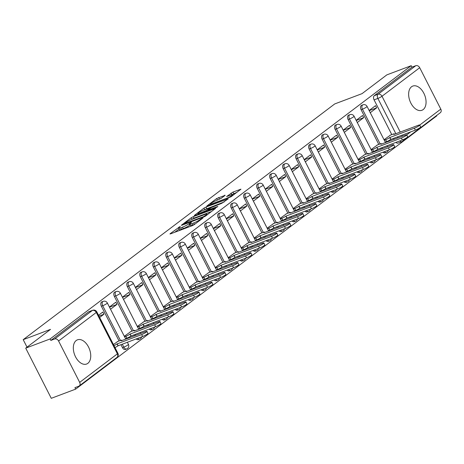 <?xml version="1.0" encoding="UTF-8"?>
<svg xmlns="http://www.w3.org/2000/svg" width="464" height="464" viewBox="0 0 464 464"><rect width="100%" height="100%" fill="white"/><g stroke="black" fill="none" stroke-linecap="round" stroke-linejoin="round"><path stroke-width="0.7" d="M180.305 226.357L170.207 233.676L169.963 233.96L170.595 233.844L192.241 225.684L194.259 224.611L202.942 218.039L200.135 219.524A5.208 0.737 -27 0 1 193.674 222.958L191.87 223.636A5.208 0.737 -27 0 1 189.84 224.019A5.208 0.737 -27 0 1 190.634 223.109L191.487 222.14L188.952 223.741A5.208 0.737 -27 0 1 182.485 227.169L180.682 227.853A5.208 0.737 -27 0 1 178.657 228.236A5.208 0.737 -27 0 1 179.452 227.325L180.305 226.357M382.957 152.192A3.318 2.036 69.3 0 0 385.021 152.934L386.373 152.424A3.318 2.036 -110.7 0 1 384.308 151.682M369.97 162.017A3.318 2.036 69.3 0 0 372.035 162.76L373.387 162.255A3.318 2.036 -110.7 0 1 371.322 161.513M356.984 171.848A3.318 2.036 69.3 0 0 359.049 172.591L360.4 172.08A3.318 2.036 -110.7 0 1 358.336 171.338M343.998 181.673A3.318 2.036 69.3 0 0 346.063 182.416L347.414 181.905A3.318 2.036 -110.7 0 1 345.349 181.163M331.012 191.499A3.318 2.036 69.3 0 0 333.077 192.241L334.422 191.736A3.318 2.036 -110.7 0 1 332.357 190.994M318.026 201.33A3.318 2.036 69.3 0 0 320.09 202.072L321.436 201.562A3.318 2.036 -110.7 0 1 319.371 200.819M305.039 211.155A3.318 2.036 69.3 0 0 307.104 211.897L308.45 211.387A3.318 2.036 -110.7 0 1 306.385 210.65M292.053 220.98A3.318 2.036 69.3 0 0 294.118 221.722L295.464 221.218A3.318 2.036 -110.7 0 1 293.399 220.475M279.067 230.811A3.318 2.036 69.3 0 0 281.132 231.553L282.477 231.043A3.318 2.036 -110.7 0 1 280.413 230.301M266.081 240.636A3.318 2.036 69.3 0 0 268.146 241.379L269.491 240.874A3.318 2.036 -110.7 0 1 267.426 240.132M253.095 250.467A3.318 2.036 69.3 0 0 255.159 251.204L256.505 250.699A3.318 2.036 -110.7 0 1 254.44 249.957M240.108 260.292A3.318 2.036 69.3 0 0 242.173 261.035L243.519 260.524A3.318 2.036 -110.7 0 1 241.454 259.782M227.122 270.118A3.318 2.036 69.3 0 0 229.187 270.86L230.533 270.355A3.318 2.036 -110.7 0 1 228.468 269.613M214.136 279.949A3.318 2.036 69.3 0 0 216.201 280.691L217.546 280.181A3.318 2.036 -110.7 0 1 215.482 279.438M201.15 289.774A3.318 2.036 69.3 0 0 203.215 290.516L204.56 290.006A3.318 2.036 -110.7 0 1 202.495 289.263M188.158 299.599A3.318 2.036 69.3 0 0 190.223 300.341L191.574 299.837A3.318 2.036 -110.7 0 1 189.509 299.094M175.172 309.43A3.318 2.036 69.3 0 0 177.236 310.172L178.588 309.662A3.318 2.036 -110.7 0 1 176.523 308.92M162.185 319.255A3.318 2.036 69.3 0 0 164.25 319.998L165.602 319.487A3.318 2.036 -110.7 0 1 163.537 318.745M149.199 329.08A3.318 2.036 69.3 0 0 151.264 329.823L152.615 329.318A3.318 2.036 -110.7 0 1 150.551 328.576M136.213 338.911A3.318 2.036 69.3 0 0 138.278 339.654L139.629 339.143A3.318 2.036 -110.7 0 1 137.564 338.401M120.942 344.665L122.455 347.635A3.318 2.036 69.3 0 0 125.292 349.479L126.643 348.969A3.318 2.036 -110.7 0 1 123.807 347.13L122.293 344.155M76.218 340.512A12.934 7.934 69.3 0 0 75.046 355.795A12.934 7.934 69.3 0 0 86.594 364.025A12.934 7.934 69.3 0 0 87.847 363.335A12.934 7.934 69.3 0 0 89.018 348.052A12.934 7.934 69.3 0 0 77.471 339.822A12.934 7.934 69.3 0 0 76.218 340.512M411.539 86.768A12.934 7.934 69.3 0 0 410.362 102.051A12.934 7.934 69.3 0 0 421.909 110.281A12.934 7.934 69.3 0 0 423.162 109.585A12.934 7.934 69.3 0 0 424.34 94.308A12.934 7.934 69.3 0 0 412.792 86.072A12.934 7.934 69.3 0 0 411.539 86.768M225.139 195.327L216.659 198.522L206.77 206.109L231.072 196.753L240.961 189.173L232.992 192.061L226.6 196.539L230.869 195.048A4.356 0.615 -27 0 1 232.563 194.723A4.356 0.615 -27 0 1 230.625 196.33A4.356 0.615 -27 0 1 226.502 198.354L212.245 203.725A4.356 0.615 -27 0 1 210.552 204.05A4.356 0.615 -27 0 1 212.489 202.443A4.356 0.615 -27 0 1 216.618 200.419L221.015 198.453L225.139 195.327M58.58 340.988L79.675 382.382A3.318 2.575 -127.1 0 1 79.222 385.955A3.318 2.575 -127.1 0 1 78.712 386.234L74.919 387.666L75.661 389.128L51.278 398.315L25.717 348.145L50.524 329.37L23.2 339.671L334.712 103.942L362.036 93.647L386.843 74.872L411.226 65.685L50.095 338.958L50.843 340.419L54.642 338.987L92.353 310.451A3.318 2.036 -110.7 0 1 92.672 310.271L88.873 311.704A3.318 2.036 -110.7 0 0 88.554 311.883L92.353 310.451A3.318 2.575 -127.1 0 1 96.292 312.452L58.58 340.988A3.318 2.575 -127.1 0 0 54.642 338.987M25.717 348.145L50.095 338.958M193.268 216.682L191.249 217.755L181.61 225.052L181.36 225.336L181.992 225.214L203.638 217.059L205.662 215.986L215.551 208.406L193.268 216.682L194.016 218.144L191.638 219.489M194.312 215.435L203.957 208.139L205.975 207.066L228.259 198.789L221.862 203.267L211.062 207.652L208.081 210.006L217.854 206.439L216.705 207.304L194.445 215.69M394.18 139.31L393.663 138.289M391.778 134.601L374.083 99.87L377.882 98.438A3.318 2.036 -110.7 0 1 378.056 94.25L415.767 65.714A3.318 2.575 52.9 0 1 419.705 67.715L440.8 109.11A3.318 2.575 52.9 0 1 440.353 112.677L402.642 141.218A3.318 2.575 52.9 0 1 402.131 141.497A3.318 2.036 -110.7 0 1 401.807 141.677A3.318 2.036 -110.7 0 1 399.742 140.934M75.661 389.128L436.786 115.855L436.612 115.507M411.226 65.685L411.968 67.147L415.767 65.714M117.804 341.446L113.436 344.532M99.65 317.469L103.936 314.227L98.954 316.106M103.936 314.227L102.817 312.034L98.53 315.276M130.79 331.621L124.317 336.296M110.531 309.239L116.922 304.401L109.492 307.203M116.922 304.401L115.803 302.203L109.411 307.046M143.776 321.79L137.303 326.47M123.517 299.408L129.908 294.57L122.479 297.372M129.908 294.57L128.789 292.378L122.397 297.215M156.762 311.965L150.29 316.645M136.503 289.582L142.895 284.745L135.465 287.547M142.895 284.745L141.775 282.553L135.384 287.39M169.749 302.139L163.276 306.814M149.489 279.757L155.881 274.92L148.451 277.716M155.881 274.92L154.761 272.722L148.37 277.559M182.741 292.308L176.262 296.989M162.475 269.926L168.867 265.089L161.437 267.89M168.867 265.089L167.748 262.897L161.356 267.734M195.727 282.483L189.248 287.164M175.462 260.101L181.853 255.264L174.423 258.065M181.853 255.264L180.74 253.071L174.342 257.909M208.713 272.658L202.234 277.333M188.448 250.276L194.839 245.439L187.41 248.234M194.839 245.439L193.726 243.24L187.328 248.078M221.699 262.827L215.221 267.508M201.434 240.445L207.826 235.608L200.396 238.409M207.826 235.608L206.712 233.415L200.315 238.252M234.685 253.002L228.207 257.682M214.42 230.62L220.812 225.782L213.382 228.584M220.812 225.782L219.698 223.584L213.301 228.427M247.672 243.177L241.193 247.851M227.406 220.794L233.804 215.951L226.368 218.753M233.804 215.951L232.684 213.759L226.287 218.596M260.658 233.346L254.185 238.026M240.393 210.963L246.79 206.126L239.354 208.928M246.79 206.126L245.671 203.934L239.273 208.771M273.644 223.52L267.171 228.201M253.379 201.138L259.776 196.301L252.341 199.102M259.776 196.301L258.657 194.103L252.265 198.946M286.63 213.695L280.157 218.37M266.365 191.313L272.762 186.47L265.327 189.271M272.762 186.47L271.643 184.278L265.251 189.115M299.616 203.864L293.144 208.545M279.351 181.482L285.749 176.645L278.313 179.446M285.749 176.645L284.629 174.452L278.238 179.29M312.603 194.039L306.13 198.714M292.337 171.657L298.735 166.82L291.305 169.621M298.735 166.82L297.615 164.621L291.224 169.464M325.589 184.208L319.116 188.889M305.329 161.826L311.721 156.989L304.291 159.79M311.721 156.989L310.602 154.796L304.21 159.633M338.575 174.383L332.102 179.063M318.316 152.001L324.707 147.163L317.277 149.965M324.707 147.163L323.588 144.971L317.196 149.808M351.561 164.558L345.088 169.232M331.302 142.175L337.693 137.338L330.264 140.134M337.693 137.338L336.574 135.14L330.182 139.977M364.547 154.727L358.075 159.407M344.288 132.344L350.68 127.507L343.25 130.309M350.68 127.507L349.56 125.315L343.169 130.152M377.534 144.901L371.061 149.582M357.274 122.519L363.666 117.682L356.236 120.483M363.666 117.682L362.546 115.49L356.155 120.327M381.193 149.135L380.677 148.12M378.792 144.426L361.096 109.695L362.442 109.185A3.318 2.036 -110.7 0 1 362.941 104.823L361.589 105.334A3.318 2.036 69.3 0 0 361.096 109.695M368.207 158.961L367.691 157.946M365.806 154.257L348.11 119.521L349.456 119.016A3.318 2.036 -110.7 0 1 349.955 114.649L348.603 115.159A3.318 2.036 69.3 0 0 348.11 119.521M355.221 168.792L354.705 167.777M352.82 164.082L335.124 129.352L336.47 128.841A3.318 2.036 -110.7 0 1 336.968 124.48L335.617 124.984A3.318 2.036 69.3 0 0 335.124 129.352M342.235 178.617L341.713 177.602M339.834 173.907L322.138 139.177L323.483 138.666A3.318 2.036 -110.7 0 1 323.982 134.305L322.631 134.815A3.318 2.036 69.3 0 0 322.138 139.177M329.249 188.448L328.727 187.427M326.847 183.738L309.152 149.002L310.497 148.497A3.318 2.036 -110.7 0 1 310.996 144.13L309.645 144.64A3.318 2.036 69.3 0 0 309.152 149.002M316.262 198.273L315.74 197.258M313.861 193.563L296.165 158.833L297.511 158.323A3.318 2.036 -110.7 0 1 298.01 153.961L296.658 154.466A3.318 2.036 69.3 0 0 296.165 158.833M303.276 208.098L302.754 207.083M300.875 203.389L283.179 168.658L284.525 168.148A3.318 2.036 -110.7 0 1 285.018 163.786L283.672 164.297A3.318 2.036 69.3 0 0 283.179 168.658M290.29 217.929L289.768 216.908M287.889 213.22L270.193 178.483L271.539 177.979A3.318 2.036 -110.7 0 1 272.032 173.617L270.686 174.122A3.318 2.036 69.3 0 0 270.193 178.483M277.298 227.754L276.782 226.739M274.903 223.045L257.207 188.314L258.552 187.804A3.318 2.036 -110.7 0 1 259.045 183.442L257.7 183.947A3.318 2.036 69.3 0 0 257.207 188.314M264.312 237.58L263.796 236.565M261.916 232.87L244.221 198.14L245.566 197.635A3.318 2.036 -110.7 0 1 246.059 193.268L244.714 193.778A3.318 2.036 69.3 0 0 244.221 198.14M251.326 247.411L250.809 246.39M248.93 242.701L231.229 207.965L232.58 207.46A3.318 2.036 -110.7 0 1 233.073 203.099L231.727 203.603A3.318 2.036 69.3 0 0 231.229 207.965M238.339 257.236L237.823 256.221M235.944 252.526L218.242 217.796L219.594 217.285A3.318 2.036 -110.7 0 1 220.087 212.924L218.741 213.434A3.318 2.036 69.3 0 0 218.242 217.796M225.353 267.061L224.837 266.046M222.958 262.357L205.256 227.621L206.608 227.116A3.318 2.036 -110.7 0 1 207.101 222.749L205.755 223.259A3.318 2.036 69.3 0 0 205.256 227.621M212.367 276.892L211.851 275.877M209.972 272.182L192.27 237.452L193.621 236.942A3.318 2.036 -110.7 0 1 194.114 232.58L192.769 233.085A3.318 2.036 69.3 0 0 192.27 237.452M199.381 286.717L198.865 285.702M196.98 282.008L179.284 247.277L180.635 246.767A3.318 2.036 -110.7 0 1 181.128 242.405L179.783 242.916A3.318 2.036 69.3 0 0 179.284 247.277M186.395 296.542L185.878 295.527M183.993 291.839L166.298 257.102L167.649 256.598A3.318 2.036 -110.7 0 1 168.142 252.23L166.796 252.741A3.318 2.036 69.3 0 0 166.298 257.102M173.408 306.373L172.892 305.358M171.007 301.664L153.311 266.933L154.657 266.423A3.318 2.036 -110.7 0 1 155.156 262.061L153.81 262.566A3.318 2.036 69.3 0 0 153.311 266.933M160.422 316.199L159.906 315.184M158.021 311.489L140.325 276.759L141.671 276.248A3.318 2.036 -110.7 0 1 142.17 271.887L140.818 272.397A3.318 2.036 69.3 0 0 140.325 276.759M147.436 326.03L146.92 325.009M145.035 321.32L127.339 286.584L128.685 286.079A3.318 2.036 -110.7 0 1 129.183 281.712L127.832 282.222A3.318 2.036 69.3 0 0 127.339 286.584M134.45 335.855L133.934 334.84M132.049 331.145L114.353 296.415L115.698 295.904A3.318 2.036 -110.7 0 1 116.197 291.543L114.846 292.047A3.318 2.036 69.3 0 0 114.353 296.415M119.062 340.97L101.367 306.24L102.712 305.73A3.318 2.036 -110.7 0 1 103.211 301.368L101.86 301.878A3.318 2.036 69.3 0 0 101.367 306.24M23.2 339.671L27.016 347.159M370.26 112.694L376.652 107.851L375.533 105.659L369.141 110.496M390.52 135.076L384.047 139.751M376.652 107.851L369.222 110.652M403.5 139.467A3.318 2.575 52.9 0 1 402.642 141.218A3.318 3.318 0 0 1 401.807 141.677L398.008 143.109A3.318 2.036 -110.7 0 1 395.943 142.367M411.968 67.147L374.257 95.683A3.318 2.036 69.3 0 0 374.083 99.87M50.843 340.419L88.554 311.883M178.657 228.236L179.406 229.697A5.208 0.737 -27 0 0 181.43 229.315L180.682 227.853M190.234 224.796L189.695 225.202A5.208 0.737 -27 0 1 183.234 228.636L181.43 229.315M189.84 224.019L190.588 225.487A5.208 0.737 -27 0 0 192.612 225.098L191.87 223.636M194.619 224.344A5.208 0.737 -27 0 1 194.416 224.419L192.612 225.098M179.052 229.013L174.725 232.284M211.532 211.543L194.016 218.144M184.191 223.735L203.464 216.688L206.062 215.041A5.208 0.737 -27 0 0 206.851 214.13A5.208 0.737 -27 0 0 204.827 214.513L191.835 219.408A5.208 0.737 -27 0 0 185.374 222.842L184.191 223.735M204.346 209.867L204.699 209.6L203.957 208.139M224.234 201.927L204.699 209.6M203.974 210.012A4.356 0.615 -27 0 0 199.845 212.036A4.356 0.615 -27 0 0 197.908 213.643A4.356 0.615 -27 0 0 199.601 213.318L206.642 210.354L209.629 208L203.974 210.012M236.942 192.316L231.339 194.88M221.369 198.186L217.053 200.257M114.005 345.645A3.318 0.47 -27 0 0 117.038 343.917L141.665 334.59A3.816 0.539 -27 0 0 145.284 332.816A3.816 0.539 -27 0 0 146.978 331.406A3.816 0.539 -27 0 0 145.493 331.69L121.116 340.831A3.318 0.47 -27 0 0 121.62 340.251A3.318 0.47 -27 0 0 120.327 340.495L117.224 341.666M146.978 331.406L147.946 333.309A3.816 0.539 153 0 1 146.253 334.718A3.816 0.539 153 0 1 142.634 336.493L118.007 345.819A3.318 0.47 153 0 1 114.973 347.548M118.129 345.726L117.16 343.824M124.561 336.783L125.906 336.272A3.318 0.47 -27 0 0 130.024 334.092L154.651 324.759A3.816 0.539 -27 0 0 158.27 322.99A3.816 0.539 -27 0 0 159.964 321.581A3.816 0.539 -27 0 0 158.479 321.865L134.102 331.006A3.318 0.47 -27 0 0 134.606 330.42A3.318 0.47 -27 0 0 133.319 330.67L130.21 331.841M159.964 321.581L160.933 323.483A3.816 0.539 153 0 1 159.239 324.893A3.816 0.539 153 0 1 155.62 326.662L130.993 335.994A3.318 0.47 153 0 1 126.875 338.175L125.906 336.272M125.529 338.685L126.875 338.175M131.115 335.901L130.146 333.999M137.547 326.952L138.893 326.447A3.318 0.47 -27 0 0 143.011 324.266L167.637 314.934A3.816 0.539 -27 0 0 171.257 313.159A3.816 0.539 -27 0 0 172.95 311.756A3.816 0.539 -27 0 0 171.465 312.034L147.088 321.175A3.318 0.47 -27 0 0 147.593 320.595A3.318 0.47 -27 0 0 146.305 320.839L143.196 322.01M172.95 311.756L173.919 313.658A3.816 0.539 153 0 1 172.225 315.062A3.816 0.539 153 0 1 168.606 316.837L143.979 326.163A3.318 0.47 153 0 1 139.861 328.35L138.893 326.447M138.516 328.854L139.861 328.35M144.101 326.07L143.132 324.168M150.533 317.127L151.879 316.622A3.318 0.47 -27 0 0 155.997 314.435L180.624 305.109A3.816 0.539 -27 0 0 184.243 303.334A3.816 0.539 -27 0 0 185.936 301.925A3.816 0.539 -27 0 0 184.457 302.209L160.074 311.35A3.318 0.47 -27 0 0 160.579 310.77A3.318 0.47 -27 0 0 159.291 311.013L156.182 312.185M185.936 301.925L186.905 303.827A3.816 0.539 153 0 1 185.211 305.237A3.816 0.539 153 0 1 181.592 307.011L156.965 316.338A3.318 0.47 153 0 1 152.847 318.524L151.879 316.622M151.508 319.029L152.847 318.524M157.087 316.245L156.119 314.343M163.525 307.301L164.865 306.791A3.318 0.47 -27 0 0 168.983 304.61L193.61 295.278A3.816 0.539 -27 0 0 197.229 293.509A3.816 0.539 -27 0 0 198.923 292.1A3.816 0.539 -27 0 0 197.444 292.384L173.06 301.525A3.318 0.47 -27 0 0 173.565 300.939A3.318 0.47 -27 0 0 172.277 301.188L169.169 302.36M198.923 292.1L199.891 294.002A3.816 0.539 153 0 1 198.198 295.406A3.816 0.539 153 0 1 194.578 297.18L169.952 306.513A3.318 0.47 153 0 1 165.834 308.693L164.865 306.791M164.494 309.204L165.834 308.693M170.073 306.414L169.105 304.517M176.511 297.47L177.851 296.966A3.318 0.47 -27 0 0 181.969 294.785L206.596 285.453A3.816 0.539 -27 0 0 210.215 283.678A3.816 0.539 -27 0 0 211.909 282.274A3.816 0.539 -27 0 0 210.43 282.553L186.047 291.694A3.318 0.47 -27 0 0 186.551 291.114A3.318 0.47 -27 0 0 185.264 291.357L182.155 292.529M211.909 282.274L212.877 284.171A3.816 0.539 153 0 1 211.184 285.58A3.816 0.539 153 0 1 207.565 287.355L182.938 296.682A3.318 0.47 153 0 1 178.82 298.868L177.851 296.966M177.48 299.373L178.82 298.868M183.065 296.589L182.091 294.686M189.498 287.645L190.837 287.141A3.318 0.47 -27 0 0 194.955 284.954L219.582 275.628A3.816 0.539 -27 0 0 223.201 273.853A3.816 0.539 -27 0 0 224.895 272.443A3.816 0.539 -27 0 0 223.416 272.728L199.033 281.868A3.318 0.47 -27 0 0 199.537 281.288A3.318 0.47 -27 0 0 198.25 281.532L195.141 282.704M224.895 272.443L225.869 274.346A3.816 0.539 153 0 1 224.17 275.755A3.816 0.539 153 0 1 220.557 277.524L195.924 286.856A3.318 0.47 153 0 1 191.806 289.037L190.837 287.141M190.466 289.548L191.806 289.037M196.052 286.764L195.083 284.861M202.484 277.82L203.824 277.31A3.318 0.47 -27 0 0 207.942 275.129L232.574 265.797A3.816 0.539 -27 0 0 236.188 264.028A3.816 0.539 -27 0 0 237.887 262.618A3.816 0.539 -27 0 0 236.402 262.902L212.019 272.043A3.318 0.47 -27 0 0 212.524 271.457A3.318 0.47 -27 0 0 211.236 271.707L208.127 272.873M237.887 262.618L238.856 264.521A3.816 0.539 153 0 1 237.156 265.924A3.816 0.539 153 0 1 233.543 267.699L208.91 277.031A3.318 0.47 153 0 1 204.798 279.212L203.824 277.31M203.452 279.717L204.798 279.212M209.038 276.933L208.069 275.036M215.47 267.989L216.816 267.484A3.318 0.47 -27 0 0 220.928 265.298L245.56 255.971A3.816 0.539 -27 0 0 249.174 254.197A3.816 0.539 -27 0 0 250.873 252.793A3.816 0.539 -27 0 0 249.388 253.071L225.005 262.212A3.318 0.47 -27 0 0 225.51 261.632A3.318 0.47 -27 0 0 224.222 261.876L221.113 263.047M250.873 252.793L251.842 254.69A3.816 0.539 153 0 1 250.142 256.099A3.816 0.539 153 0 1 246.529 257.874L221.896 267.2A3.318 0.47 153 0 1 217.784 269.387L216.816 267.484M216.439 269.891L217.784 269.387M222.024 267.107L221.055 265.205M228.456 258.164L229.802 257.659A3.318 0.47 -27 0 0 233.914 255.473L258.547 246.146A3.816 0.539 -27 0 0 262.16 244.371A3.816 0.539 -27 0 0 263.859 242.962A3.816 0.539 -27 0 0 262.375 243.246L237.991 252.387A3.318 0.47 -27 0 0 238.496 251.807A3.318 0.47 -27 0 0 237.208 252.051L234.1 253.222M263.859 242.962L264.828 244.864A3.816 0.539 153 0 1 263.129 246.274A3.816 0.539 153 0 1 259.515 248.043L234.883 257.375A3.318 0.47 153 0 1 230.77 259.556L229.802 257.659M229.425 260.066L230.77 259.556M235.01 257.282L234.042 255.38M241.442 248.339L242.788 247.828A3.318 0.47 -27 0 0 246.9 245.647L271.533 236.315A3.816 0.539 -27 0 0 275.146 234.54A3.816 0.539 -27 0 0 276.846 233.137A3.816 0.539 -27 0 0 275.361 233.421L250.983 242.562A3.318 0.47 -27 0 0 251.488 241.976A3.318 0.47 -27 0 0 250.195 242.225L247.086 243.391M276.846 233.137L277.814 235.039A3.816 0.539 153 0 1 276.115 236.443A3.816 0.539 153 0 1 272.501 238.218L247.869 247.55A3.318 0.47 153 0 1 243.757 249.731L242.788 247.828M242.411 250.235L243.757 249.731M247.996 247.451L247.028 245.549M254.429 238.508L255.774 238.003A3.318 0.47 -27 0 0 259.886 235.816L284.519 226.49A3.816 0.539 -27 0 0 288.132 224.715A3.816 0.539 -27 0 0 289.832 223.306A3.816 0.539 -27 0 0 288.347 223.59L263.97 232.731A3.318 0.47 -27 0 0 264.474 232.151A3.318 0.47 -27 0 0 263.181 232.394L260.078 233.566M289.832 223.306L290.8 225.208A3.816 0.539 153 0 1 289.101 226.618A3.816 0.539 153 0 1 285.488 228.392L260.855 237.719A3.318 0.47 153 0 1 256.743 239.905L255.774 238.003M255.397 240.41L256.743 239.905M260.983 237.626L260.014 235.724M267.415 228.682L268.76 228.172A3.318 0.47 -27 0 0 272.873 225.991L297.505 216.659A3.816 0.539 -27 0 0 301.119 214.89A3.816 0.539 -27 0 0 302.818 213.481A3.816 0.539 -27 0 0 301.333 213.765L276.956 222.906A3.318 0.47 -27 0 0 277.46 222.32A3.318 0.47 -27 0 0 276.167 222.569L273.064 223.741M302.818 213.481L303.787 215.383A3.816 0.539 153 0 1 302.087 216.792A3.816 0.539 153 0 1 298.474 218.561L273.841 227.894A3.318 0.47 153 0 1 269.729 230.074L268.76 228.172M268.383 230.585L269.729 230.074M273.969 227.801L273 225.898M280.401 218.851L281.747 218.347A3.318 0.47 -27 0 0 285.859 216.166L310.491 206.834A3.816 0.539 -27 0 0 314.105 205.059A3.816 0.539 -27 0 0 315.804 203.655A3.816 0.539 -27 0 0 314.319 203.934L289.942 213.075A3.318 0.47 -27 0 0 290.447 212.495A3.318 0.47 -27 0 0 289.153 212.738L286.05 213.91M315.804 203.655L316.773 205.558A3.816 0.539 153 0 1 315.073 206.961A3.816 0.539 153 0 1 311.46 208.736L286.827 218.068A3.318 0.47 153 0 1 282.715 220.249L281.747 218.347M281.37 220.754L282.715 220.249M286.955 217.97L285.986 216.067M293.387 209.026L294.733 208.522A3.318 0.47 -27 0 0 298.845 206.335L323.478 197.009A3.816 0.539 -27 0 0 327.091 195.234A3.816 0.539 -27 0 0 328.79 193.824A3.816 0.539 -27 0 0 327.306 194.109L302.928 203.249A3.318 0.47 -27 0 0 303.433 202.669A3.318 0.47 -27 0 0 302.139 202.913L299.036 204.085M328.79 193.824L329.759 195.727A3.816 0.539 153 0 1 328.06 197.136A3.816 0.539 153 0 1 324.446 198.911L299.819 208.237A3.318 0.47 153 0 1 295.701 210.424L294.733 208.522M294.356 210.929L295.701 210.424M299.941 208.145L298.973 206.242M306.373 199.201L307.719 198.691A3.318 0.47 -27 0 0 311.837 196.51L336.464 187.178A3.816 0.539 -27 0 0 340.077 185.409A3.816 0.539 -27 0 0 341.777 183.999A3.816 0.539 -27 0 0 340.292 184.283L315.914 193.424A3.318 0.47 -27 0 0 316.419 192.838A3.318 0.47 -27 0 0 315.126 193.088L312.023 194.259M341.777 183.999L342.745 185.902A3.816 0.539 153 0 1 341.046 187.311A3.816 0.539 153 0 1 337.432 189.08L312.806 198.412A3.318 0.47 153 0 1 308.688 200.593L307.719 198.691M307.342 201.103L308.688 200.593M312.927 198.319L311.959 196.417M319.36 189.37L320.705 188.865A3.318 0.47 -27 0 0 324.823 186.685L349.45 177.352A3.816 0.539 -27 0 0 353.069 175.578A3.816 0.539 -27 0 0 354.763 174.174A3.816 0.539 -27 0 0 353.278 174.452L328.901 183.593A3.318 0.47 -27 0 0 329.405 183.013A3.318 0.47 -27 0 0 328.112 183.257L325.009 184.428M354.763 174.174L355.731 176.076A3.816 0.539 153 0 1 354.038 177.48A3.816 0.539 153 0 1 350.419 179.255L325.792 188.581A3.318 0.47 153 0 1 321.674 190.768L320.705 188.865M320.328 191.272L321.674 190.768M325.914 188.488L324.945 186.586M332.346 179.545L333.691 179.04A3.318 0.47 -27 0 0 337.809 176.854L362.436 167.527A3.816 0.539 -27 0 0 366.055 165.752A3.816 0.539 -27 0 0 367.749 164.343A3.816 0.539 -27 0 0 366.264 164.627L341.887 173.768A3.318 0.47 -27 0 0 342.391 173.188A3.318 0.47 -27 0 0 341.104 173.432L337.995 174.603M367.749 164.343L368.718 166.245A3.816 0.539 153 0 1 367.024 167.655A3.816 0.539 153 0 1 363.405 169.424L338.778 178.756A3.318 0.47 153 0 1 334.66 180.943L333.691 179.04M333.314 181.447L334.66 180.943M338.9 178.663L337.931 176.761M345.332 169.72L346.678 169.209A3.318 0.47 -27 0 0 350.796 167.028L375.422 157.696A3.816 0.539 -27 0 0 379.042 155.927A3.816 0.539 -27 0 0 380.735 154.518A3.816 0.539 -27 0 0 379.25 154.802L354.873 163.943A3.318 0.47 -27 0 0 355.378 163.357A3.318 0.47 -27 0 0 354.09 163.606L350.981 164.778M380.735 154.518L381.704 156.42A3.816 0.539 153 0 1 380.01 157.824A3.816 0.539 153 0 1 376.391 159.599L351.764 168.931A3.318 0.47 153 0 1 347.646 171.112L346.678 169.209M346.301 171.622L347.646 171.112M351.886 168.832L350.917 166.936M358.318 159.889L359.664 159.384A3.318 0.47 -27 0 0 363.782 157.203L388.409 147.871A3.816 0.539 -27 0 0 392.028 146.096A3.816 0.539 -27 0 0 393.721 144.693A3.816 0.539 -27 0 0 392.237 144.971L367.859 154.112A3.318 0.47 -27 0 0 368.364 153.532A3.318 0.47 -27 0 0 367.076 153.775L363.967 154.947M393.721 144.693L394.69 146.589A3.816 0.539 153 0 1 392.996 147.999A3.816 0.539 153 0 1 389.377 149.773L364.75 159.1A3.318 0.47 153 0 1 360.632 161.286L359.664 159.384M359.287 161.791L360.632 161.286M364.872 159.007L363.904 157.105M371.304 150.063L372.65 149.559A3.318 0.47 -27 0 0 376.768 147.372L401.395 138.046A3.816 0.539 -27 0 0 405.014 136.271A3.816 0.539 -27 0 0 406.708 134.862A3.816 0.539 -27 0 0 405.229 135.146L380.845 144.287A3.318 0.47 -27 0 0 381.35 143.707A3.318 0.47 -27 0 0 380.062 143.95L376.954 145.122M406.708 134.862L407.676 136.764A3.816 0.539 153 0 1 405.983 138.173A3.816 0.539 153 0 1 402.363 139.942L377.737 149.275A3.318 0.47 153 0 1 373.619 151.455L372.65 149.559M372.279 151.966L373.619 151.455M377.858 149.182L376.89 147.279M384.296 140.238L385.636 139.728A3.318 0.47 -27 0 0 389.754 137.547L414.381 128.215A3.816 0.539 -27 0 0 418 126.446A3.816 0.539 -27 0 0 419.694 125.036A3.816 0.539 -27 0 0 418.215 125.321L393.832 134.461A3.318 0.47 -27 0 0 394.336 133.876A3.318 0.47 -27 0 0 393.049 134.125L389.94 135.291M419.694 125.036L420.662 126.939A3.816 0.539 153 0 1 418.969 128.342A3.816 0.539 153 0 1 415.35 130.117L390.723 139.449A3.318 0.47 153 0 1 386.605 141.63L385.636 139.728M385.265 142.135L386.605 141.63M390.845 139.351L389.876 137.448M179.133 227.58L178.889 227.105M201.492 219.136L201.26 218.677M190.315 223.364L190.078 222.894M386.692 152.25A3.318 2.036 -110.7 0 1 386.373 152.424A3.318 3.318 0 0 0 388.414 150.133M373.706 162.075A3.318 2.036 -110.7 0 1 373.387 162.255A3.318 3.318 0 0 0 375.428 159.964M360.719 171.9A3.318 2.036 -110.7 0 1 360.4 172.08A3.318 3.318 0 0 0 362.442 169.789M347.733 181.731A3.318 2.036 -110.7 0 1 347.414 181.905A3.318 3.318 0 0 0 349.456 179.614M334.747 191.557A3.318 2.036 -110.7 0 1 334.422 191.736A3.318 3.318 0 0 0 336.47 189.445M321.761 201.382A3.318 2.036 -110.7 0 1 321.436 201.562A3.318 3.318 0 0 0 323.483 199.271M308.775 211.213A3.318 2.036 -110.7 0 1 308.45 211.387A3.318 3.318 0 0 0 310.497 209.096M295.788 221.038A3.318 2.036 -110.7 0 1 295.464 221.218A3.318 3.318 0 0 0 297.511 218.927M282.802 230.869A3.318 2.036 -110.7 0 1 282.477 231.043A3.318 3.318 0 0 0 284.525 228.752M269.816 240.694A3.318 2.036 -110.7 0 1 269.491 240.874A3.318 3.318 0 0 0 271.539 238.583M256.824 250.519A3.318 2.036 -110.7 0 1 256.505 250.699A3.318 3.318 0 0 0 258.552 248.408M243.838 260.35A3.318 2.036 -110.7 0 1 243.519 260.524A3.318 3.318 0 0 0 245.566 258.233M230.852 270.176A3.318 2.036 -110.7 0 1 230.533 270.355A3.318 3.318 0 0 0 232.58 268.064M217.865 280.001A3.318 2.036 -110.7 0 1 217.546 280.181A3.318 3.318 0 0 0 219.594 277.89M204.879 289.832A3.318 2.036 -110.7 0 1 204.56 290.006A3.318 3.318 0 0 0 206.608 287.715M191.893 299.657A3.318 2.036 -110.7 0 1 191.574 299.837A3.318 3.318 0 0 0 193.621 297.546M178.907 309.482A3.318 2.036 -110.7 0 1 178.588 309.662A3.318 3.318 0 0 0 180.635 307.371M165.921 319.313A3.318 2.036 -110.7 0 1 165.602 319.487A3.318 3.318 0 0 0 167.643 317.196M152.934 329.138A3.318 2.036 -110.7 0 1 152.615 329.318A3.318 3.318 0 0 0 154.657 327.027M139.948 338.964A3.318 2.036 -110.7 0 1 139.629 339.143A3.318 3.318 0 0 0 141.671 336.852M126.962 348.795A3.318 2.036 -110.7 0 1 126.643 348.969A3.318 3.318 0 0 0 128.424 344.363A3.318 0.47 153 0 1 127.919 344.943A3.318 0.47 -27 0 1 123.807 347.13L122.455 347.635M397.979 137.878L397.462 136.863M395.867 133.736L377.882 98.438A3.318 0.47 153 0 0 382 96.251L400.252 132.083M401.847 135.21L402.363 136.225M406.725 134.896L410.75 131.851M419.711 125.071L440.8 109.11M419.705 67.715L382 96.251A3.318 2.575 -127.1 0 0 378.056 94.25L374.257 95.683M79.675 382.382L117.386 353.846L96.292 312.452A3.318 0.47 -27 0 0 96.796 311.872A3.318 3.318 0 0 0 92.672 310.271M382.539 148.631L382.023 147.61M380.144 143.921L362.442 109.185A3.318 0.47 153 0 0 366.56 107.004A3.318 0.47 153 0 0 367.065 106.418A3.318 3.318 0 0 0 362.941 104.823M369.553 158.456L369.037 157.441M367.157 153.746L349.456 119.016A3.318 0.47 153 0 0 353.574 116.829A3.318 0.47 153 0 0 354.078 116.249A3.318 3.318 0 0 0 349.955 114.649M356.567 168.281L356.05 167.266M354.171 163.572L336.47 128.841A3.318 0.47 153 0 0 340.588 126.66A3.318 0.47 153 0 0 341.092 126.075A3.318 3.318 0 0 0 336.968 124.48M343.58 178.112L343.064 177.091M341.185 173.403L323.483 138.666A3.318 0.47 153 0 0 327.601 136.486A3.318 0.47 153 0 0 328.106 135.906A3.318 3.318 0 0 0 323.982 134.305M330.594 187.937L330.078 186.922M328.193 183.228L310.497 148.497A3.318 0.47 153 0 0 314.615 146.311A3.318 0.47 153 0 0 315.12 145.731A3.318 3.318 0 0 0 310.996 144.13M317.608 197.763L317.092 196.748M315.207 193.059L297.511 158.323A3.318 0.47 153 0 0 301.629 156.142A3.318 0.47 153 0 0 302.134 155.556A3.318 3.318 0 0 0 298.01 153.961M304.622 207.594L304.106 206.573M302.221 202.884L284.525 168.148A3.318 0.47 153 0 0 288.643 165.967A3.318 0.47 153 0 0 289.147 165.387A3.318 3.318 0 0 0 285.018 163.786M291.636 217.419L291.119 216.404M289.234 212.709L271.539 177.979A3.318 0.47 153 0 0 275.657 175.792A3.318 0.47 153 0 0 276.161 175.212A3.318 3.318 0 0 0 272.032 173.617M278.649 227.244L278.133 226.229M276.248 222.54L258.552 187.804A3.318 0.47 153 0 0 262.67 185.623A3.318 0.47 153 0 0 263.169 185.037A3.318 3.318 0 0 0 259.045 183.442M265.663 237.075L265.141 236.054M263.262 232.365L245.566 197.635A3.318 0.47 153 0 0 249.678 195.448A3.318 0.47 153 0 0 250.183 194.868A3.318 3.318 0 0 0 246.059 193.268M252.677 246.9L252.155 245.885M250.276 242.191L232.58 207.46A3.318 0.47 153 0 0 236.692 205.274A3.318 0.47 153 0 0 237.197 204.694A3.318 3.318 0 0 0 233.073 203.099M239.691 256.725L239.169 255.71M237.29 252.022L219.594 217.285A3.318 0.47 153 0 0 223.706 215.105A3.318 0.47 153 0 0 224.211 214.519A3.318 3.318 0 0 0 220.087 212.924M226.705 266.556L226.183 265.541M224.303 261.847L206.608 227.116A3.318 0.47 153 0 0 210.72 224.93A3.318 0.47 153 0 0 211.224 224.35A3.318 3.318 0 0 0 207.101 222.749M213.718 276.382L213.196 275.367M211.317 271.672L193.621 236.942A3.318 0.47 153 0 0 197.734 234.761A3.318 0.47 153 0 0 198.238 234.175A3.318 3.318 0 0 0 194.114 232.58M200.726 286.213L200.21 285.192M198.331 281.503L180.635 246.767A3.318 0.47 153 0 0 184.747 244.586A3.318 0.47 153 0 0 185.252 244.006A3.318 3.318 0 0 0 181.128 242.405M187.74 296.038L187.224 295.023M185.345 291.328L167.649 256.598A3.318 0.47 153 0 0 171.761 254.411A3.318 0.47 153 0 0 172.266 253.831A3.318 3.318 0 0 0 168.142 252.23M174.754 305.863L174.238 304.848M172.359 301.153L154.657 266.423A3.318 0.47 153 0 0 158.775 264.242A3.318 0.47 153 0 0 159.28 263.656A3.318 3.318 0 0 0 155.156 262.061M161.768 315.694L161.252 314.673M159.372 310.984L141.671 276.248A3.318 0.47 153 0 0 145.789 274.067A3.318 0.47 153 0 0 146.293 273.487A3.318 3.318 0 0 0 142.17 271.887M148.782 325.519L148.265 324.504M146.386 320.81L128.685 286.079A3.318 0.47 153 0 0 132.803 283.893A3.318 0.47 153 0 0 133.307 283.313A3.318 3.318 0 0 0 129.183 281.712M135.795 335.344L135.279 334.329M133.4 330.641L115.698 295.904A3.318 0.47 153 0 0 119.816 293.724A3.318 0.47 153 0 0 120.321 293.138A3.318 3.318 0 0 0 116.197 291.543M120.408 340.466L102.712 305.73A3.318 0.47 153 0 0 106.83 303.549A3.318 0.47 153 0 0 107.335 302.969A3.318 3.318 0 0 0 103.211 301.368M117.891 353.266A3.318 0.47 -27 0 1 117.386 353.846A3.318 2.575 52.9 0 1 116.934 357.419A3.318 3.318 0 0 0 117.891 353.266L96.796 311.872M183.234 228.636L182.485 227.169M189.695 225.202L188.952 223.741M194.416 224.419L193.674 222.958M200.373 219.988L200.135 219.524M215.087 208.852L214.919 208.522M191.992 219.217L191.249 217.755M184.643 224.216L184.457 223.851M203.65 217.053L203.464 216.688M205.088 216.357L204.873 215.94M206.294 215.505L206.062 215.041M206.718 208.533L205.975 207.066M227.789 199.242L227.621 198.911M208.899 210.25L208.713 209.885M199.787 213.684L199.601 213.318M204.81 211.793L204.624 211.427M206.961 210.981L206.642 210.354M209.612 208.748L209.38 208.284M212.431 204.09L212.245 203.725M226.687 198.72L226.502 198.354M231.716 194.596L230.973 193.128M233.74 193.523L232.992 192.061M240.497 189.625L240.329 189.295M217.407 199.984L216.659 198.522M219.426 198.917L218.683 197.455M224.924 195.495L224.756 195.164M118.007 345.819L117.038 343.917M142.634 336.493L141.665 334.59M130.993 335.994L130.024 334.092M155.62 326.662L154.651 324.759M143.979 326.163L143.011 324.266M168.606 316.837L167.637 314.934M156.965 316.338L155.997 314.435M181.592 307.011L180.624 305.109M169.952 306.513L168.983 304.61M194.578 297.18L193.61 295.278M182.938 296.682L181.969 294.785M207.565 287.355L206.596 285.453M195.924 286.856L194.955 284.954M220.557 277.524L219.582 275.628M208.91 277.031L207.942 275.129M233.543 267.699L232.574 265.797M221.896 267.2L220.928 265.298M246.529 257.874L245.56 255.971M234.883 257.375L233.914 255.473M259.515 248.043L258.547 246.146M247.869 247.55L246.9 245.647M272.501 238.218L271.533 236.315M260.855 237.719L259.886 235.816M285.488 228.392L284.519 226.49M273.841 227.894L272.873 225.991M298.474 218.561L297.505 216.659M286.827 218.068L285.859 216.166M311.46 208.736L310.491 206.834M299.819 208.237L298.845 206.335M324.446 198.911L323.478 197.009M312.806 198.412L311.837 196.51M337.432 189.08L336.464 187.178M325.792 188.581L324.823 186.685M350.419 179.255L349.45 177.352M338.778 178.756L337.809 176.854M363.405 169.424L362.436 167.527M351.764 168.931L350.796 167.028M376.391 159.599L375.422 157.696M364.75 159.1L363.782 157.203M389.377 149.773L388.409 147.871M377.737 149.275L376.768 147.372M402.363 139.942L401.395 138.046M390.723 139.449L389.754 137.547M415.35 130.117L414.381 128.215M107.335 302.969L125.761 339.132M127.351 342.252L128.424 344.363M120.321 293.138L138.748 329.301M140.337 332.421L140.853 333.442M133.307 283.313L151.734 319.476M153.323 322.596L153.839 323.611M146.293 273.487L164.72 309.645M166.309 312.771L166.825 313.786M159.28 263.656L177.706 299.819M179.295 302.94L179.812 303.961M172.266 253.831L190.692 289.994M192.282 293.115L192.798 294.13M185.252 244.006L203.679 280.163M205.268 283.289L205.79 284.304M198.238 234.175L216.665 270.338M218.254 273.458L218.776 274.479M211.224 224.35L229.651 260.513M231.24 263.633L231.762 264.648M224.211 214.519L242.637 250.682M244.226 253.808L244.748 254.823M237.197 204.694L255.623 240.857M257.213 243.977L257.735 244.992M250.183 194.868L268.61 231.031M270.205 234.152L270.721 235.167M263.169 185.037L281.596 221.2M283.191 224.321L283.707 225.342M276.161 175.212L294.582 211.375M296.177 214.496L296.693 215.511M289.147 165.387L307.568 201.55M309.163 204.67L309.679 205.685M302.134 155.556L320.554 191.719M322.149 194.839L322.666 195.86M315.12 145.731L333.546 181.894M335.136 185.014L335.652 186.029M328.106 135.906L346.533 172.063M348.122 175.189L348.638 176.204M341.092 126.075L359.519 162.238M361.108 165.358L361.624 166.379M354.078 116.249L372.505 152.412M374.094 155.533L374.61 156.548M367.065 106.418L385.491 142.581M387.08 145.708L387.597 146.723M79.222 385.955L116.934 357.419M184.237 224.367L184.017 223.938M207.205 214.82L206.851 214.13M208.313 210.47L208.081 210.006M198.227 214.269L197.908 213.643M209.896 208.527L209.629 208M210.876 204.676L210.552 204.05M232.893 195.373L232.563 194.723M121.806 340.617L121.62 340.251M134.792 330.791L134.606 330.42M147.778 320.966L147.593 320.595M160.764 311.135L160.579 310.77M173.756 301.31L173.565 300.939M186.743 291.485L186.551 291.114M199.729 281.654L199.537 281.288M212.715 271.829L212.524 271.457M225.701 261.998L225.51 261.632M238.687 252.172L238.496 251.807M251.674 242.347L251.488 241.976M264.66 232.516L264.474 232.151M277.646 222.691L277.46 222.32M290.632 212.866L290.447 212.495M303.618 203.035L303.433 202.669M316.605 193.21L316.419 192.838M329.591 183.384L329.405 183.013M342.577 173.553L342.391 173.188M355.563 163.728L355.378 163.357M368.549 153.897L368.364 153.532M381.536 144.072L381.35 143.707M394.528 134.247L394.336 133.876"/></g></svg>
